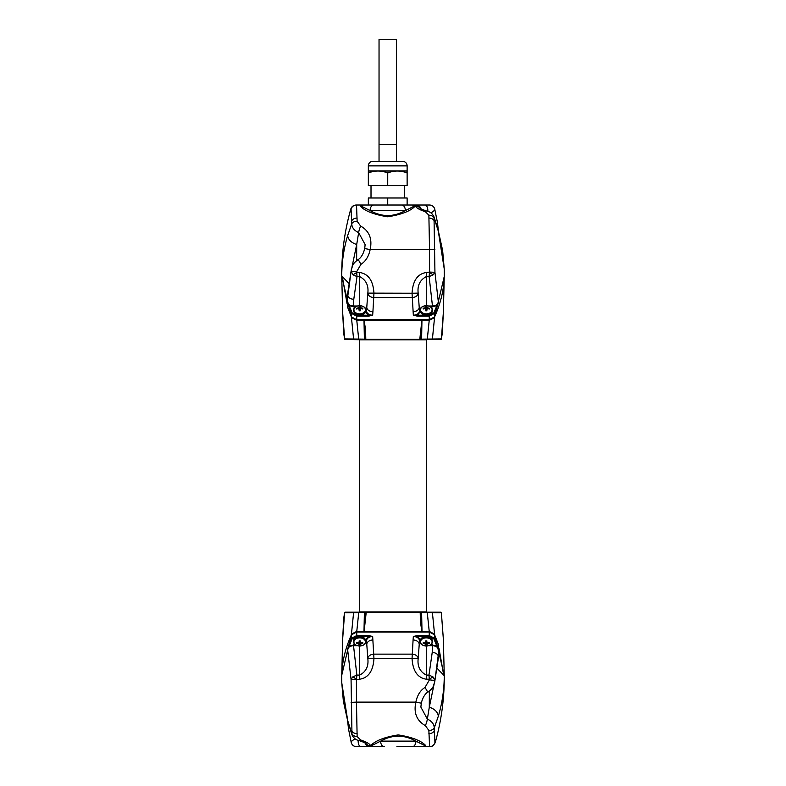 <?xml version="1.0" encoding="UTF-8"?>
<svg xmlns="http://www.w3.org/2000/svg" width="786" height="786" viewBox="0 0 786 786"><rect width="100%" height="100%" fill="white"/><g stroke="black" fill="none" stroke-linecap="round" stroke-linejoin="round"><path stroke-width="1.18" d="M359.556 339.798L426.444 339.798L426.444 611.901L359.556 611.901L359.556 339.798M443.235 672.511L438.952 648.833M420.864 611.901L424.293 612.186M437.782 612.186L431.033 612.186M431.769 612.186A0.668 0.648 -90 0 1 432.408 612.687L427.27 612.186L440.72 612.186A0.668 0.668 -90 0 1 441.378 612.785L432.408 612.687L434.55 634.125L444.247 675.508M420.883 612.186L421.109 621.579L420.441 622.05L420.196 612.186M365.136 611.901L366.266 611.911L364.115 631.384L421.885 631.384L420.441 622.05M420.991 612.186L421.61 612.569L422.003 631.374L420.932 612.186M341.763 675.154L351.45 634.125L353.592 612.687L358.73 612.569L356.775 631.374L363.997 631.374L364.39 612.569L354.231 612.186L365.804 612.186M363.997 631.374L364.891 621.579L365.068 612.186L364.39 612.569M345.28 612.186A0.668 0.668 0 0 0 344.622 612.726L344.622 612.785A0.668 0.668 -90 0 1 345.28 612.186L354.231 612.186A0.668 0.648 -90 0 0 353.592 612.687L344.622 612.785L342.647 639.136L341.763 674.84M344.641 612.677L343.767 617.943A0.668 0.668 0 0 0 343.767 617.983L343.777 617.904M444.237 674.84L443.353 639.136L441.359 612.677M443.353 639.136L441.378 612.726A0.668 0.668 0 0 0 440.72 612.186M434.55 634.125L429.225 631.374L427.27 612.569L421.61 612.569M422.003 631.374L429.225 631.374M356.775 631.374L351.45 634.125M365.559 622.05L364.891 621.579L365.117 612.186M347.913 721.98L343.354 701.102L341.772 682.857L347.717 720.634A11.151 7.575 -15.9 0 0 347.913 721.98L351.981 734.782L351.057 679.399L347.569 649.049L351.45 638.311L351.43 634.774L356.746 632.023L356.756 635.56L368.644 635.56L372.662 636.503L360.126 636.493M443.275 672.57L438.961 648.234M437.252 668.483L444.257 675.675C444.218 689.607 442.223 703.156 438.283 716.331A11.151 7.86 -163.5 0 0 429.294 707.253L434.078 684.233M429.844 746.7C431.819 746.916 433.607 745.55 435.208 742.623C441.182 721.489 444.198 699.884 444.277 677.807L444.257 675.675M438.667 645.11L438.608 656.408A11.151 7.939 4.1 0 0 438.313 654.119L438.667 645.11L434.57 634.774L434.55 638.311L438.431 649.049L438.313 654.119M351.43 634.774C344.956 649.167 341.723 663.512 341.723 677.807L341.772 682.857M417.356 635.56L417.356 636.493L419.803 638.861L420.146 640.384L419.478 640.826L419.164 639.46C418.113 637.593 416.167 636.611 413.338 636.503L417.356 635.56L429.244 635.56L429.254 632.023L356.746 632.023M429.254 632.023L434.57 634.774M359.241 636.493L356.756 636.493L352.089 638.91L349.2 645.905L355.537 644.805M429.588 746.7L428.871 730.469L425.354 725.645C416.698 720.703 413.534 712.863 415.843 702.114C417.307 695.217 420.372 690.314 425.03 687.416L429.421 679.851L429.303 679.212L426.317 679.212C417.543 677.846 412.788 670.93 412.051 658.472L413.082 639.932A6.141 4.264 -175.8 0 1 419.223 644.422L418.181 658.589L373.949 658.472L372.662 636.503C369.833 636.611 367.887 637.593 366.836 639.46L366.522 640.895A6.828 4.834 0 0 1 364.223 644.5M357.502 645.719L353.533 645.719L356.864 675.105L359.683 675.105C366.03 671.755 368.742 666.253 367.819 658.589L373.949 658.472C373.212 670.93 368.457 677.846 359.683 679.212L356.412 679.644L356.461 702.114L415.843 702.114L421.316 703.175L420.864 707.076L427.348 719.092C431.75 721.135 434.059 724.053 434.265 727.846L434.943 742.672M347.717 720.634L351.735 733.299A5.571 4.303 -179.6 0 0 357.129 736.521L360.646 739.98A5.571 1.739 101.8 0 1 359.507 740.707L365.716 743.035M360.646 739.98C366.698 742.033 370 743.959 370.57 745.757L370.157 746.7L356.579 746.7A5.571 5.531 90 0 1 351.077 741.689L348.601 729.418L351.077 741.689L354.918 738.722M418.181 658.589C417.248 666.233 419.96 671.735 426.317 675.105L428.979 675.105L432.221 652.419A6.141 4.107 -176.6 0 1 438.185 655.74L434.658 682.209L438.608 656.408M425.354 725.645A5.571 1.081 -71.4 0 0 427.348 719.092L429.294 707.253L429.362 691.169M438.283 716.331L434.265 727.846A5.571 3.547 0.3 0 1 428.871 730.469M430.463 644.805L436.8 645.905L433.911 638.91L429.244 636.493L426.759 636.493M429.244 636.493L429.244 635.56L434.55 638.311L433.911 638.91M352.089 638.91L351.45 638.311L356.756 635.56L356.756 636.493M356.412 679.644L351.057 679.399L352.845 676.874L356.864 675.105L356.53 679.212L352.845 676.874M351.087 702.389L356.461 702.114L357.129 736.521M359.683 746.7L371.061 746.7L371.69 745.59A1.395 1.287 51.7 0 0 371.012 745.344L370.57 745.757A5.571 5.423 150.6 0 1 365.962 743.428M371.061 746.7L384.256 746.7A5.571 3.606 90 0 1 380.64 741.129L415.892 741.129C404.142 734.527 392.391 734.527 380.64 741.129L371.69 745.59A5.571 4.49 90 0 0 374.382 746.7L370.55 746.602A5.571 5.531 -120.5 0 1 365.372 742.996M384.256 746.7L374.382 746.7M396.871 746.7L429.539 746.7A5.571 5.571 -90 0 0 434.913 742.564M399.661 746.7L426.317 746.7M412.277 746.7A5.571 3.606 90 0 0 415.892 741.129L424.843 745.59L425.481 746.7L425.521 745.344A1.395 1.287 128.3 0 0 424.843 745.59A5.571 4.49 90 0 1 422.151 746.7M370.157 746.7A5.571 5.473 -90 0 1 364.91 742.701M360.971 746.7A5.571 2.81 -90 0 1 358.19 740.363M425.03 687.416L427.83 692.23C427.25 692.24 423.163 695.148 421.316 703.175M432.988 676.884L428.979 675.105L429.303 679.212L432.988 676.884L434.923 680.548L429.421 679.851M367.819 658.589L366.522 640.826L365.854 640.384L368.644 635.56M418.191 658.53A6.141 4.264 -175.9 0 0 412.051 654.139L373.949 654.139A6.141 4.264 175.9 0 0 367.809 658.53M353.533 644.805L353.533 645.719C350.477 645.856 348.493 646.957 347.569 649.049L349.2 645.905L348.552 645.316M437.448 645.316L436.8 645.905L438.431 649.049C437.527 646.966 435.532 645.856 432.467 645.719L428.498 645.719M425.874 636.493L413.338 636.503L413.082 639.932M371.012 745.344C375.649 740.55 384.737 737.072 398.266 734.91C411.785 737.072 420.864 740.55 425.521 745.344M423.192 643.086A8.184 3.724 120.7 0 0 423.202 643.449A8.646 6.72 -0 0 0 424.509 643.754A8.646 6.259 33.5 0 0 425.383 644.088A8.646 2.967 78 0 0 425.747 644.628A8.646 0.639 94.3 0 0 425.786 645.277A8.184 8.155 -0 0 0 426.837 645.277A8.646 0.639 -94.3 0 0 426.877 644.628A8.646 2.967 -78 0 0 427.25 644.088A8.646 6.259 -33.5 0 0 428.115 643.754A8.646 6.72 -0 0 0 429.431 643.449A8.184 3.724 -120.7 0 0 429.441 643.086A8.184 3.724 -120.7 0 0 429.431 642.712A8.646 5.443 180 0 1 428.115 642.958A8.646 4.981 -152.3 0 1 427.25 642.771A8.646 1.69 -110.5 0 1 426.877 642.083A8.646 0.639 -94.3 0 0 426.837 640.875A8.184 0.717 180 0 1 425.786 640.875A8.646 0.639 94.3 0 0 425.747 642.083A8.646 1.69 110.5 0 1 425.383 642.771A8.646 4.981 152.3 0 1 424.509 642.958A8.646 5.443 180 0 1 423.202 642.712A8.184 3.724 120.7 0 0 423.192 643.086M432.094 641.936A5.777 4.087 -0 0 1 426.317 646.023A5.777 4.087 -0 0 1 420.53 641.936A5.777 4.087 -0 0 1 426.317 637.849A5.777 4.087 -0 0 1 432.094 641.936M421.041 643.606A6.023 4.254 -0 0 1 420.294 641.553L420.294 640.954A6.023 4.254 -0 0 1 426.317 636.699A6.023 4.254 -0 0 1 432.329 640.954L432.329 641.553A6.023 4.254 -0 0 1 431.593 643.606M428.783 642.85L429.431 643.449M428.095 642.948L428.115 643.754M427.073 642.457L427.25 644.088M426.7 640.875L426.877 644.628M426.67 643.184L426.837 645.277M425.825 641.553L426.798 641.553M425.933 640.875L425.786 645.277M423.851 642.85L423.202 643.449M425.963 643.184L425.747 644.628M425.55 642.457L425.383 644.088M424.538 642.948L424.509 643.754M356.559 643.086A8.184 3.724 120.7 0 0 356.569 643.449A8.646 6.72 -0 0 0 357.885 643.754A8.646 6.259 33.5 0 0 358.75 644.088A8.646 2.967 78 0 0 359.123 644.628A8.646 0.639 94.3 0 0 359.163 645.277A8.184 8.155 -0 0 0 360.214 645.277A8.646 0.639 -94.3 0 0 360.253 644.628A8.646 2.967 -78 0 0 360.617 644.088A8.646 6.259 -33.5 0 0 361.491 643.754A8.646 6.72 -0 0 0 362.798 643.449A8.184 3.724 -120.7 0 0 362.808 643.086A8.184 3.724 -120.7 0 0 362.798 642.712A8.646 5.443 180 0 1 361.491 642.958A8.646 4.981 -152.3 0 1 360.617 642.771A8.646 1.69 -110.5 0 1 360.253 642.083A8.646 0.639 -94.3 0 0 360.214 640.875A8.184 0.717 180 0 1 359.163 640.875A8.646 0.639 94.3 0 0 359.123 642.083A8.646 1.69 110.5 0 1 358.75 642.771A8.646 4.981 152.3 0 1 357.885 642.958A8.646 5.443 180 0 1 356.569 642.712A8.184 3.724 120.7 0 0 356.559 643.086M365.47 641.936A5.777 4.087 -0 0 1 359.683 646.023A5.777 4.087 -0 0 1 353.906 641.936A5.777 4.087 -0 0 1 359.683 637.849A5.777 4.087 -0 0 1 365.47 641.936M354.407 643.606A6.023 4.254 -0 0 1 353.671 641.553L353.671 640.954A6.023 4.254 -0 0 1 359.683 636.699A6.023 4.254 -0 0 1 365.706 640.954L365.706 641.553A6.023 4.254 -0 0 1 364.959 643.606M362.15 642.85L362.798 643.449M361.462 642.948L361.491 643.754M360.45 642.457L360.617 644.088M360.067 640.875L360.253 644.628M360.037 643.184L360.214 645.277M359.202 641.553L360.175 641.553M359.3 640.875L359.163 645.277M357.217 642.85L356.569 643.449M359.33 643.184L359.123 644.628M358.927 642.457L358.75 644.088M357.905 642.948L357.885 643.754M342.765 279.197L347.048 302.865M348.218 339.523L354.967 339.523M365.136 339.798L345.28 339.523A0.668 0.668 90 0 1 344.622 338.923L353.592 339.021L351.45 317.583L341.753 276.2M420.864 339.798L419.734 339.798L421.885 320.324L364.115 320.324L365.559 329.658L365.804 339.523M365.117 339.523L364.891 330.13L365.068 339.523M420.441 329.658L421.109 330.13L420.883 339.523L420.196 339.523M444.237 276.554L434.55 317.583L432.408 339.021L441.378 338.923A0.668 0.668 90 0 1 440.72 339.523L420.932 339.523L421.944 320.334L421.61 339.139L420.883 339.523M421.61 339.139L432.408 339.021A0.668 0.648 90 0 1 431.769 339.523L420.991 339.523M343.767 333.726A0.668 0.668 0 0 0 343.767 333.765L342.647 312.573L344.641 339.031M440.72 339.523A0.668 0.668 0 0 0 441.378 338.982L443.353 312.573L442.223 333.804M351.45 317.583L356.775 320.334L358.73 339.523M354.231 339.523A0.668 0.648 90 0 1 353.592 339.021L364.39 339.139L363.997 320.334L356.775 320.334M427.27 339.523L429.225 320.334L434.55 317.583M429.225 320.334L422.003 320.334M363.997 320.334L364.891 330.13L365.559 329.658M365.009 339.523L364.39 339.139M442.233 333.726A0.668 0.668 0 0 1 442.233 333.765L441.359 339.031M438.087 229.728L442.646 250.606L444.228 268.851L438.283 231.074A11.151 7.575 164.1 0 0 438.087 229.728L434.019 216.926L434.943 272.31L438.431 302.659L434.55 313.398L434.57 316.935L429.254 319.686L429.244 316.149L417.356 316.149L413.338 315.206L425.874 315.215M342.725 279.138L347.039 303.465M348.748 283.225L341.743 276.033C341.782 262.102 343.777 248.543 347.717 235.378A11.151 7.86 16.5 0 0 356.706 244.456L351.922 267.476M356.156 205.008C353.464 205.166 351.666 206.522 350.792 209.076C344.818 230.21 341.802 251.825 341.723 273.901L341.743 276.033M347.333 306.599L347.392 295.3A11.151 7.939 -175.9 0 0 347.687 297.589L347.333 306.599L351.43 316.935L351.45 313.398L347.569 302.659L347.687 297.589M434.57 316.935C441.044 302.531 444.277 288.187 444.277 273.901L444.228 268.851M368.644 316.149L368.644 315.215L366.197 312.848L365.854 311.325L366.522 310.883L366.836 312.248C367.887 314.115 369.833 315.098 372.662 315.206L368.644 316.149L356.756 316.149L356.746 319.686L429.254 319.686M356.746 319.686L351.43 316.935M426.759 315.215L429.244 315.215L433.911 312.789L436.8 305.803L430.463 306.904M356.53 205.008L357.129 221.239L360.646 226.063C369.302 231.005 372.466 238.846 370.157 249.594C368.693 256.491 365.628 261.384 360.971 264.293L356.579 271.848L356.697 272.496L359.683 272.496C368.457 273.862 373.212 280.769 373.949 293.227L372.918 311.777A6.141 4.264 4.2 0 1 366.777 307.287L367.819 293.119L412.051 293.227L413.338 315.206C416.167 315.098 418.113 314.115 419.164 312.248L419.478 310.814A6.828 4.834 180 0 1 421.777 307.208M428.498 305.99L432.467 305.99L429.136 276.603L426.317 276.603C419.97 279.954 417.258 285.456 418.181 293.119L412.051 293.227C412.788 280.769 417.543 273.862 426.317 272.496L429.588 272.064L429.539 249.594L370.157 249.594L364.684 248.533L365.136 244.633L358.652 232.617C354.25 230.573 351.941 227.655 351.735 223.863L351.057 209.037M438.283 231.074L434.265 218.41A5.571 4.303 0.4 0 0 428.871 215.187L425.354 211.719A5.571 1.739 -78.2 0 1 426.493 211.002L420.284 208.673M425.354 211.719C419.302 209.675 416 207.75 415.43 205.952L415.843 205.008L429.421 205.008A5.571 5.531 -90 0 1 434.923 210.009L437.399 222.281L434.923 210.009L431.082 212.986M367.819 293.119C368.752 285.475 366.04 279.973 359.683 276.603L357.021 276.603L353.779 299.289A6.141 4.107 3.4 0 1 347.815 295.968L351.342 269.49L347.392 295.3M360.646 226.063A5.571 1.081 108.6 0 0 358.652 232.617L356.706 244.456L356.638 260.539M347.717 235.378L351.735 223.863A5.571 3.547 -179.7 0 1 357.129 221.239M355.537 306.904L349.2 305.803L352.089 312.789L356.756 315.215L359.241 315.215M356.756 315.215L356.756 316.149L351.45 313.398L352.089 312.789M433.911 312.789L434.55 313.398L429.244 316.149L429.244 315.215M429.588 272.064L434.943 272.31L433.155 274.835L429.136 276.603L429.47 272.496L433.155 274.835M434.913 249.319L429.539 249.594L428.871 215.187M426.317 205.008L414.939 205.008L414.31 206.119A1.395 1.287 -128.3 0 0 414.988 206.354L415.43 205.952A5.571 5.423 -29.4 0 1 420.038 208.27M407.128 205.008L407.128 197.984L368.339 197.984L368.339 205.008L360.519 205.008L401.744 205.008A5.571 3.606 -90 0 1 405.36 210.579L370.108 210.579C381.858 217.182 393.609 217.182 405.36 210.579L414.31 206.119A5.571 4.49 -90 0 0 411.618 205.008L415.45 205.097A5.571 5.531 59.5 0 1 420.628 208.712M387.734 197.984L387.734 205.008L414.939 205.008M387.734 205.008L373.723 205.008A5.571 3.606 -90 0 0 370.108 210.579L361.157 206.119L360.519 205.008L356.461 205.008A5.571 5.571 90 0 0 351.087 209.145M414.988 206.354C410.351 211.149 401.263 214.627 387.734 216.789C374.215 214.637 365.136 211.159 360.479 206.354A1.395 1.287 -51.7 0 0 361.157 206.119A5.571 4.49 -90 0 1 363.849 205.008M360.479 206.354L360.519 205.008M415.843 205.008A5.571 5.473 90 0 1 421.09 208.997M425.03 205.008A5.571 2.81 90 0 1 427.81 211.346M360.971 264.293L358.17 259.478C358.75 259.459 362.837 256.56 364.684 248.533M353.012 274.825L357.021 276.603L356.697 272.496L353.012 274.825L351.077 271.16L356.579 271.848M418.181 293.119L419.478 310.883L420.146 311.325L417.356 316.149M367.809 293.178A6.141 4.264 4.1 0 0 373.949 297.57L412.051 297.57A6.141 4.264 -4.1 0 0 418.191 293.178M432.467 306.904L432.467 305.99C435.523 305.852 437.507 304.742 438.431 302.659L436.8 305.803L437.448 306.393M348.552 306.393L349.2 305.803L347.569 302.659C348.473 304.742 350.468 305.842 353.533 305.99L357.502 305.99M360.126 315.215L372.662 315.206L372.918 311.777M423.192 308.623A8.184 3.724 59.3 0 0 423.202 308.996A8.646 5.443 -0 0 1 424.509 308.751A8.646 4.981 27.7 0 1 425.383 308.937A8.646 1.69 69.5 0 1 425.747 309.625A8.646 0.639 85.7 0 0 425.786 310.824A8.184 0.717 -0 0 1 426.837 310.824A8.646 0.639 -85.7 0 0 426.877 309.625A8.646 1.69 -69.5 0 1 427.25 308.937A8.646 4.981 -27.7 0 1 428.115 308.751A8.646 5.443 -0 0 1 429.431 308.996A8.184 3.724 -59.3 0 0 429.441 308.623A8.184 3.724 -59.3 0 0 429.431 308.259A8.646 6.72 180 0 0 428.115 307.955A8.646 6.259 -146.5 0 0 427.25 307.621A8.646 2.967 -102 0 0 426.877 307.08A8.646 0.639 -85.7 0 0 426.837 306.432A8.184 8.155 180 0 0 425.786 306.432A8.646 0.639 85.7 0 0 425.747 307.08A8.646 2.967 102 0 0 425.383 307.621A8.646 6.259 146.5 0 0 424.509 307.955A8.646 6.72 180 0 0 423.202 308.259A8.184 3.724 59.3 0 0 423.192 308.623M432.094 309.772A5.777 4.087 180 0 1 426.317 313.86A5.777 4.087 180 0 1 420.53 309.772A5.777 4.087 180 0 1 426.317 305.685A5.777 4.087 180 0 1 432.094 309.772M431.593 308.102A6.023 4.254 180 0 1 432.329 310.156A6.023 4.254 180 0 1 426.317 314.41A6.023 4.254 180 0 1 420.294 310.156L420.294 310.755A6.023 4.254 180 0 0 426.317 315.009A6.023 4.254 180 0 0 432.329 310.755C432.693 315.834 421.08 317.446 420.294 310.755M421.041 308.102A6.023 4.254 180 0 0 420.294 310.156C419.97 304.369 432.664 304.369 432.329 310.156L432.329 310.755M428.783 308.859L429.431 308.259M426.7 310.824L426.877 309.625M426.798 310.156L425.825 310.156M425.757 309.664L425.786 306.432M426.877 309.664L426.837 306.432M426.67 308.525L426.877 307.08M427.073 309.252L427.25 307.621M428.095 308.76L428.115 307.955M423.851 308.859L423.202 308.259M424.538 308.76L424.509 307.955M425.55 309.252L425.383 307.621M425.963 308.525L425.747 307.08M425.933 310.824L425.747 309.625M356.559 308.623A8.184 3.724 59.3 0 0 356.569 308.996A8.646 5.443 -0 0 1 357.885 308.751A8.646 4.981 27.7 0 1 358.75 308.937A8.646 1.69 69.5 0 1 359.123 309.625A8.646 0.639 85.7 0 0 359.163 310.824A8.184 0.717 -0 0 1 360.214 310.824A8.646 0.639 -85.7 0 0 360.253 309.625A8.646 1.69 -69.5 0 1 360.617 308.937A8.646 4.981 -27.7 0 1 361.491 308.751A8.646 5.443 -0 0 1 362.798 308.996A8.184 3.724 -59.3 0 0 362.808 308.623A8.184 3.724 -59.3 0 0 362.798 308.259A8.646 6.72 180 0 0 361.491 307.955A8.646 6.259 -146.5 0 0 360.617 307.621A8.646 2.967 -102 0 0 360.253 307.08A8.646 0.639 -85.7 0 0 360.214 306.432A8.184 8.155 180 0 0 359.163 306.432A8.646 0.639 85.7 0 0 359.123 307.08A8.646 2.967 102 0 0 358.75 307.621A8.646 6.259 146.5 0 0 357.885 307.955A8.646 6.72 180 0 0 356.569 308.259A8.184 3.724 59.3 0 0 356.559 308.623M365.47 309.772A5.777 4.087 180 0 1 359.683 313.86A5.777 4.087 180 0 1 353.906 309.772A5.777 4.087 180 0 1 359.683 305.685A5.777 4.087 180 0 1 365.47 309.772M364.959 308.102A6.023 4.254 180 0 1 365.706 310.156A6.023 4.254 180 0 1 359.683 314.41A6.023 4.254 180 0 1 353.671 310.156L353.671 310.755A6.023 4.254 180 0 0 359.683 315.009A6.023 4.254 180 0 0 365.706 310.755C366.06 315.834 354.447 317.446 353.671 310.755M354.407 308.102A6.023 4.254 180 0 0 353.671 310.156C353.336 304.369 366.03 304.369 365.706 310.156L365.706 310.755M362.15 308.859L362.798 308.259M360.067 310.824L360.253 309.625M360.175 310.156L359.202 310.156M359.123 309.664L359.163 306.432M360.243 309.664L360.214 306.432M360.037 308.525L360.253 307.08M360.45 309.252L360.617 307.621M361.462 308.76L361.491 307.955M357.217 308.859L356.569 308.259M357.905 308.76L357.885 307.955M358.927 309.252L358.75 307.621M359.33 308.525L359.123 307.08M359.3 310.824L359.123 309.625M379.039 144.634L396.429 144.634L396.429 39.3L379.039 39.3L379.039 161.307L372.898 161.307L402.57 161.307L396.429 161.307L396.429 144.634M372.898 161.307A4.559 4.559 0 0 0 368.339 165.866L368.339 171.004L378.037 171.004A32.835 28.443 -90 0 0 368.339 172.979L368.339 185.575L407.128 185.575L407.128 172.979A32.835 28.443 90 0 0 397.431 171.004L378.037 171.004A32.835 28.443 -90 0 1 387.734 172.979L387.734 185.575M402.57 161.307A4.559 4.559 0 0 1 407.128 165.866L407.128 171.004L397.431 171.004A32.835 28.443 90 0 0 387.734 172.979M407.128 171.004L407.128 172.979M368.339 172.979L368.339 171.004M366.266 611.911L419.734 611.911M420.205 612.382L365.795 612.382M365.706 641.386A6.17 4.362 180 0 0 365.854 640.443L365.854 640.384M366.197 638.861L366.836 639.46M420.146 640.384L420.146 640.443A6.17 4.362 180 0 0 420.294 641.386M419.803 638.861L419.164 639.46M429.254 632.396A5.571 3.871 -0.4 0 1 434.57 635.078M351.43 635.078A5.571 3.871 0.4 0 1 356.746 632.396M357.139 733.643A5.571 3.94 180 0 1 351.745 730.705M371.582 746.7A5.571 5.433 90 0 1 370.815 746.641A1.395 1.375 -71.7 0 0 370.619 746.631M425.914 746.631A1.395 1.375 -108.3 0 0 425.717 746.641A5.571 5.433 90 0 1 424.951 746.7M428.861 733.643A5.571 3.94 0 0 0 434.255 730.705M372.918 639.932A6.141 4.264 175.8 0 0 366.777 644.422L366.522 640.895L365.854 640.443M359.683 679.212L359.683 646.023M421.777 644.5A6.828 4.834 0 0 1 419.478 640.895L420.146 640.443M426.317 679.212L426.317 646.023M432.221 652.419L432.467 644.805M420.294 641.553A6.023 4.254 -0 0 1 426.317 637.299A6.023 4.254 -0 0 1 432.329 641.553C432.664 647.34 419.97 647.34 420.294 641.553M353.671 641.553A6.023 4.254 -0 0 1 359.683 637.299A6.023 4.254 -0 0 1 365.706 641.553C366.03 647.34 353.336 647.34 353.671 641.553M419.734 339.798L366.266 339.798M365.795 339.326L420.205 339.326M420.294 310.323A6.17 4.362 -0 0 0 420.146 311.266L420.146 311.325M419.803 312.848L419.164 312.248M365.854 311.325L365.854 311.266A6.17 4.362 -0 0 0 365.706 310.323M366.197 312.848L366.836 312.248M356.746 319.312A5.571 3.871 179.6 0 1 351.43 316.63M434.57 316.63A5.571 3.871 -179.6 0 1 429.254 319.312M428.861 218.066A5.571 3.94 -0 0 1 434.255 221.004M414.419 205.008A5.571 5.433 -90 0 1 415.185 205.067A1.395 1.375 108.3 0 0 415.381 205.077M360.086 205.077A1.395 1.375 71.7 0 0 360.283 205.067A5.571 5.433 -90 0 1 361.049 205.008M357.139 218.066A5.571 3.94 180 0 0 351.745 221.004M413.082 311.777A6.141 4.264 -4.2 0 0 419.223 307.287L419.478 310.814L420.146 311.266M426.317 272.496L426.317 305.685M364.223 307.208A6.828 4.834 180 0 1 366.522 310.814L365.854 311.266M359.683 272.496L359.683 305.685M353.779 299.289L353.533 306.904M407.128 165.866L368.339 165.866M343.767 617.983L342.647 639.136M348.591 729.418L347.589 720.811M351.981 734.782C353.454 738.074 355.96 740.048 359.507 740.707M434.658 682.209C432.988 686.08 434.403 687.121 427.83 692.23M351.155 742.446C351.981 745.108 353.788 746.523 356.569 746.7M420.294 640.954C419.94 635.874 431.553 634.263 432.329 640.954M353.671 640.954C353.307 635.874 364.92 634.263 365.706 640.954M341.763 276.869L342.647 312.573M444.237 276.869L443.353 312.573M343.767 333.765L344.622 338.982A0.668 0.668 0 0 0 345.28 339.523M437.409 222.291L438.411 230.897M434.019 216.926C432.546 213.635 430.04 211.66 426.493 211.002M351.342 269.49C353.012 265.629 351.597 264.587 358.17 259.478M434.845 209.263C434.019 206.6 432.212 205.185 429.431 205.008M371.012 197.984L371.012 185.575M404.456 197.984L404.456 185.575"/></g></svg>
